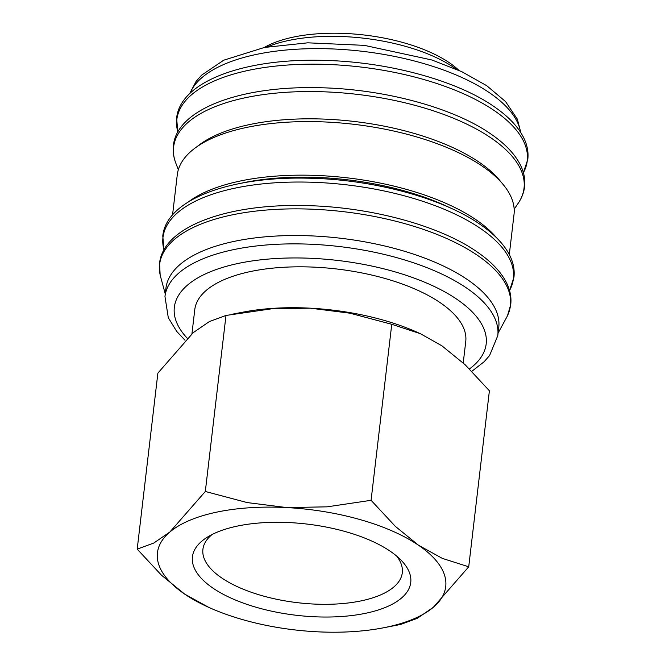 <?xml version="1.0" encoding="UTF-8"?>
<svg xmlns="http://www.w3.org/2000/svg" width="665" height="665" viewBox="0 0 665 665"><rect width="100%" height="100%" fill="white"/><g stroke="black" fill="none" stroke-linecap="round" stroke-linejoin="round"><path stroke-width="1" d="M471.834 371.319L484.112 361.76L489.59 355.526L497.786 335.634L498.767 327.305A167.555 70 -173.3 0 0 411.776 253.556A167.555 70 -173.3 0 0 234.72 241.262A167.555 70 -173.3 0 0 165.942 288.203L164.962 296.54L168.295 317.704L176.715 331.411L185.028 340.256M498.085 333.082L506.614 317.413A176.624 73.79 -173.3 0 0 507.511 315.642A176.624 73.79 -173.3 0 0 477.345 255.269A176.624 73.79 -173.3 0 0 232.118 214.895A176.624 73.79 -173.3 0 0 160.14 274.836A176.624 73.79 -173.3 0 0 160.606 276.765L165.261 293.988M450.296 207.937A164.92 68.902 -173.3 0 0 243.249 182.784A164.92 68.902 -173.3 0 0 240.755 183.324M509.307 254.545L514.02 214.438A169.533 70.831 -173.3 0 0 425.999 139.816A169.533 70.831 -173.3 0 0 246.856 127.381A169.533 70.831 -173.3 0 0 177.264 174.878L172.551 214.986M496.838 238.053A169.533 70.831 -173.3 0 0 240.564 180.955A169.533 70.831 -173.3 0 0 188.503 201.836M501.161 182.21A164.92 68.902 -173.3 0 0 250.107 124.455A164.92 68.902 -173.3 0 0 197.239 146.508M456.248 69.177A118.744 49.609 -173.3 0 0 289.042 40.39A118.744 49.609 -173.3 0 0 267.131 46.966M458.9 70.357A112.144 46.849 -173.3 0 0 293.581 37.057A112.144 46.849 -173.3 0 0 264.279 47.489M383.115 627.868L400.604 624.468L417.221 618.35L433.289 607.336L468.725 566.804L442.383 558.4L418.526 545.25A145.128 60.631 -173.3 0 0 286.823 507.586L247.23 502.59L205.319 491.477L169.883 532L153.815 543.022L137.198 549.14L161.47 575.2L184.646 594.086A145.128 60.631 -173.3 0 0 208.793 607.386A145.128 60.631 -173.3 0 0 316.349 631.75A145.128 60.631 -173.3 0 0 383.115 627.868A145.128 60.631 -173.3 0 0 386.149 627.253A145.128 60.631 -173.3 0 0 433.289 607.336A145.128 60.631 -173.3 0 0 418.526 545.25L395.343 526.364L371.078 500.304L327.089 506.838L286.823 507.586A145.128 60.631 -173.3 0 0 217.023 512.075A145.128 60.631 -173.3 0 0 169.883 532A145.128 60.631 -173.3 0 0 184.646 594.086L208.793 607.386M137.198 549.14L157.879 373.123L193.307 332.591L209.375 321.569L225.992 315.451L272.176 308.735L310.247 308.178L349.84 313.173L391.752 324.287L420.421 333.714L441.951 345.842L465.134 364.728L489.398 390.787L468.725 566.804M396.731 556.139A100.373 41.937 6.7 0 1 402.292 572.773A100.373 41.937 6.7 0 1 361.087 600.886A100.373 41.937 6.7 0 1 255.019 593.529A100.373 41.937 6.7 0 1 202.908 549.348A100.373 41.937 6.7 0 1 212.168 534.461M237.546 526.048A109.916 45.918 6.7 0 1 400.987 560.088A109.916 45.918 6.7 0 1 365.634 613.28A109.916 45.918 6.7 0 1 228.236 596.804A109.916 45.918 6.7 0 1 207.114 537.312A109.916 45.918 6.7 0 1 237.546 526.048M191.944 333.772L194.77 309.699A136.425 56.991 6.7 0 1 250.772 271.478A136.425 56.991 6.7 0 1 394.919 281.486A136.425 56.991 6.7 0 1 465.749 341.527L463.231 362.94M420.421 333.714L417.811 332.542A145.128 60.631 -173.3 0 0 310.247 308.178A145.128 60.631 -173.3 0 0 243.481 312.06L230.988 314.462M391.752 324.287L371.078 500.304M225.992 315.451L205.319 491.477M497.786 335.634A167.555 70 -173.3 0 0 466.389 287.895A167.555 70 -173.3 0 0 233.748 249.599A167.555 70 -173.3 0 0 164.962 296.54M469.465 368.934A157.007 65.594 -173.3 0 0 456.764 299.2A157.007 65.594 -173.3 0 0 238.777 263.315A157.007 65.594 -173.3 0 0 187.173 338.153M509.548 290.53A176.425 73.707 -173.3 0 0 480.346 228.386A176.425 73.707 -173.3 0 0 235.393 188.062A176.425 73.707 -173.3 0 0 163.981 249.94L162.784 235.934C166.333 199.791 229.043 176.516 306.565 178.17C371.186 178.976 441.41 197.53 479.856 224.213C494.228 233.989 504.195 244.404 509.781 255.468C513.372 262.725 514.768 269.965 513.954 277.189L509.548 290.555M175.826 163.149C173.54 157.214 172.742 151.321 173.415 145.46C176.965 109.309 239.674 86.043 317.197 87.689C381.81 88.495 452.042 107.048 490.487 133.732C504.851 143.507 514.826 153.923 520.404 164.995C524.003 172.252 525.4 179.492 524.585 186.715C523.879 192.567 521.726 198.12 518.135 203.365A176.425 73.707 -173.3 0 0 490.978 137.913A176.425 73.707 -173.3 0 0 246.025 97.58A176.425 73.707 -173.3 0 0 175.826 163.149L178.336 169.716M177.813 132.094L176.632 118.079C180.182 81.928 242.891 58.661 320.414 60.307C385.027 61.114 455.259 79.667 493.704 106.35C508.068 116.126 518.043 126.541 523.621 137.613C527.22 144.87 528.617 152.11 527.802 159.326L523.397 172.692A176.425 73.707 -173.3 0 0 494.195 110.531A176.425 73.707 -173.3 0 0 249.242 70.199A176.425 73.707 -173.3 0 0 177.829 132.077M520.554 132.227A167.555 70 -173.3 0 0 489.324 92.651A167.555 70 -173.3 0 0 256.682 54.355A167.555 70 -173.3 0 0 189.957 93.391M507.511 315.642L510.737 304.57C511.551 297.346 510.155 290.106 506.564 282.849C500.978 271.786 491.011 261.37 476.647 251.594C438.193 224.911 367.969 206.358 303.348 205.552C225.826 203.897 163.116 227.172 159.567 263.315L160.14 274.836M520.845 132.684L517.395 119.226L505.55 101.57L486.755 85.71L461.859 71.712L431.926 60L364.37 45.361L307.787 42.818L264.396 47.464L223.748 60.191L201.578 75.17L196.1 81.404L189.567 93.773M514.17 209.167L518.135 203.365"/></g></svg>
